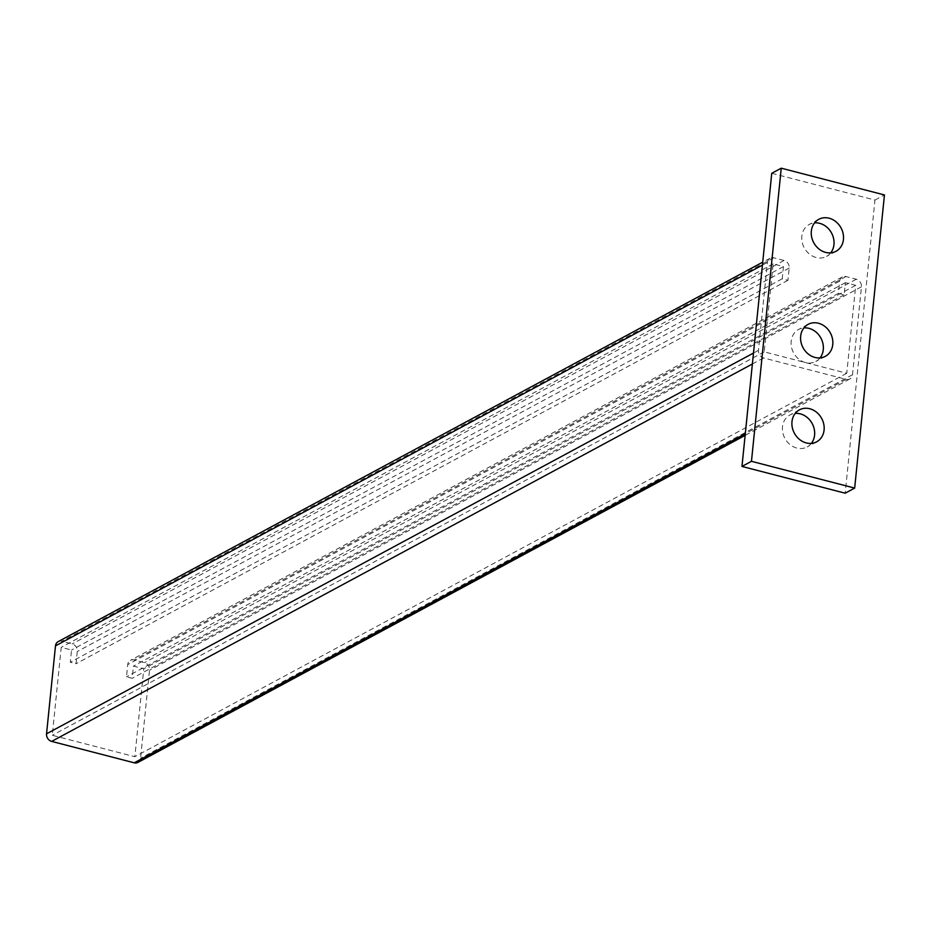 <?xml version="1.0" encoding="UTF-8"?>
<svg xmlns="http://www.w3.org/2000/svg" width="931" height="931" viewBox="0 0 931 931"><rect width="100%" height="100%" fill="white"/><g stroke="black" fill="none" stroke-linecap="round" stroke-linejoin="round"><path stroke-width="0.7" stroke-dasharray="4.66 3.49" d="M830.72 252.86A18.155 15.513 -118.3 0 1 826.507 256.409A18.155 15.513 -118.3 0 1 809.342 254A18.155 15.513 -118.3 0 1 801.835 236.253A18.155 15.513 -118.3 0 1 809.283 224.429A18.155 15.513 -118.3 0 1 814.567 222.87M811.367 443.389A18.155 15.513 -118.3 0 1 807.154 446.938A18.155 15.513 -118.3 0 1 789.988 444.541A18.155 15.513 -118.3 0 1 782.482 426.794A18.155 15.513 -118.3 0 1 789.93 414.97A18.155 15.513 -118.3 0 1 795.214 413.411M820.048 357.888A18.155 15.513 -118.3 0 1 815.835 361.449A18.155 15.513 -118.3 0 1 798.67 359.04A18.155 15.513 -118.3 0 1 791.175 341.293A18.155 15.513 -118.3 0 1 798.612 329.469A18.155 15.513 -118.3 0 1 803.895 327.91M771.752 173.294L874.954 200.06L845.185 493.197M874.954 200.06L884.45 194.951M58.141 641.645A6.482 5.539 -118.3 0 1 61.842 641.25L72.153 643.926A6.482 5.539 -118.3 0 1 77.273 651.525L76.028 663.733L70.302 662.244L71.536 650.036L61.213 647.359L52.287 735.292L134.844 756.717L143.781 668.772L133.459 666.096L132.225 678.315L126.488 676.825L127.722 664.606A6.482 5.539 -118.3 0 1 130.387 660.382A6.482 5.539 -118.3 0 1 134.076 659.986L144.398 662.663A6.482 5.539 -118.3 0 1 149.519 670.262L140.581 758.206A6.482 5.539 -118.3 0 1 137.928 762.419M838.412 293.381L844.138 294.859L845.383 282.652L855.705 285.328L846.768 373.261L764.211 351.848L773.137 263.904L783.46 266.592L782.215 278.8L787.952 280.289L789.197 268.07A6.482 5.539 61.7 0 0 784.077 260.482L773.754 257.806A6.482 5.539 61.7 0 0 770.065 258.201A6.482 5.539 61.7 0 0 767.4 262.426L758.474 350.359A6.482 5.539 61.7 0 0 763.583 357.958L846.151 379.371A6.482 5.539 61.7 0 0 849.852 378.975A6.482 5.539 61.7 0 0 852.505 374.751L861.443 286.818A6.482 5.539 61.7 0 0 856.322 279.219L846 276.542A6.482 5.539 61.7 0 0 842.311 276.938A6.482 5.539 61.7 0 0 839.646 281.162L838.412 293.381L126.488 676.825M844.138 294.859L132.225 678.315M845.383 282.652L133.459 666.096M855.705 285.328L143.781 668.772M846.768 373.261L134.844 756.717M764.211 351.848L52.287 735.292M773.137 263.904L61.213 647.359M783.46 266.592L71.536 650.036M782.215 278.8L70.302 662.244M787.952 280.289L76.028 663.733M767.4 262.426L762.431 265.102M773.754 257.806L61.842 641.25M758.474 350.359L753.493 353.047M763.583 357.958L752.376 363.986M846.151 379.371L745.3 433.695M852.505 374.751L140.581 758.206M861.443 286.818L149.519 670.262M856.322 279.219L144.398 662.663M846 276.542L134.076 659.986M839.646 281.162L127.722 664.606M789.197 268.07L77.273 651.525M784.077 260.482L72.153 643.926M836.003 251.289L826.507 256.409M816.65 441.829L807.154 446.938M825.332 356.329L815.835 361.449M808.108 324.36L798.612 329.469M799.426 409.861L789.93 414.97M818.78 219.32L809.283 224.429M770.065 258.201L762.722 262.158M849.852 378.975L745.126 435.382M842.311 276.938L130.387 660.382"/><path stroke-width="1.4" d="M814.567 222.87A18.155 15.513 -118.3 0 1 833.955 244.585A18.155 15.513 -118.3 0 1 830.72 252.86M843.439 239.465A18.155 15.513 -118.3 0 1 836.003 251.289A18.155 15.513 -118.3 0 1 818.838 248.891A18.155 15.513 -118.3 0 1 811.332 231.144A18.155 15.513 -118.3 0 1 818.78 219.32A18.155 15.513 -118.3 0 1 835.933 221.729A18.155 15.513 -118.3 0 1 843.439 239.465M795.214 413.411A18.155 15.513 -118.3 0 1 814.59 435.114A18.155 15.513 -118.3 0 1 811.367 443.389M824.086 430.006A18.155 15.513 -118.3 0 1 816.65 441.829A18.155 15.513 -118.3 0 1 799.485 439.42A18.155 15.513 -118.3 0 1 791.978 421.673A18.155 15.513 -118.3 0 1 799.426 409.861A18.155 15.513 -118.3 0 1 816.58 412.258A18.155 15.513 -118.3 0 1 824.086 430.006M803.895 327.91A18.155 15.513 -118.3 0 1 823.283 349.625A18.155 15.513 -118.3 0 1 820.048 357.888M832.768 344.505A18.155 15.513 -118.3 0 1 825.332 356.329A18.155 15.513 -118.3 0 1 808.166 353.931A18.155 15.513 -118.3 0 1 800.66 336.184A18.155 15.513 -118.3 0 1 808.108 324.36A18.155 15.513 -118.3 0 1 825.273 326.758A18.155 15.513 -118.3 0 1 832.768 344.505M884.45 194.951L854.67 488.088L751.468 461.31L781.249 168.185L884.45 194.951M751.468 461.31L741.972 466.431L845.185 493.197L854.67 488.088M741.972 466.431L771.752 173.294L781.249 168.185M745.126 435.382L137.928 762.419A6.482 5.539 -118.3 0 1 134.227 762.815L51.659 741.402A6.482 5.539 -118.3 0 1 46.55 733.814L55.488 645.87A6.482 5.539 -118.3 0 1 58.141 641.645L762.722 262.158M762.431 265.102L55.488 645.87M753.493 353.047L46.55 733.814M752.376 363.986L51.659 741.402M745.3 433.695L134.227 762.815"/></g></svg>
